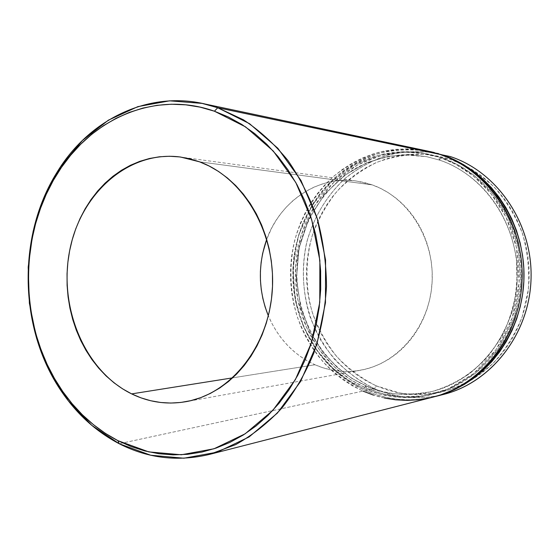 <?xml version="1.0" encoding="UTF-8"?>
<svg xmlns="http://www.w3.org/2000/svg" width="559" height="559" viewBox="0 0 559 559"><rect width="100%" height="100%" fill="white"/><g stroke="black" fill="none" stroke-linecap="round" stroke-linejoin="round"><path stroke-width="0.42" stroke-dasharray="2.79 2.1" d="M439.36 160.063L441.289 157.568L457.709 164.646L475.199 176.183L492.598 193.442L507.893 217.304L518.319 247.581L520.981 282.323L514.084 317.722L498.034 349.207L475.464 373.258L449.995 388.547L424.833 395.8L402.012 396.855L382.405 393.718L366.117 388.065L365.789 385.773C381.93 394.409 403.884 396.352 431.639 391.6C450.484 386.576 470.224 375.445 487.245 357.306C497.852 343.967 506.161 328.755 512.163 311.684C516.453 294.02 517.886 276.439 516.46 258.95C506.88 197.236 465.256 168.189 439.36 160.063C465.256 168.189 506.88 197.236 516.46 258.95L517.054 285.23C514.797 303.209 509.745 320.23 501.919 336.287C492.689 351.178 481.921 363.623 469.616 373.622C456.941 382.042 444.286 388.03 431.639 391.6C403.884 396.352 381.93 394.409 365.789 385.773L363.797 388.561L380.134 394.242L399.797 397.393L422.695 396.338L447.934 389.057L473.48 373.712L496.133 349.571L512.233 317.945L519.157 282.407L516.481 247.518L506.021 217.116L490.669 193.155L473.214 175.826L455.662 164.241L439.192 157.142L439.29 160.049L439.192 157.142L428.264 154.109L417.175 152.279L406.023 151.643L394.92 152.195L383.97 153.921L373.286 156.779L362.945 160.733L353.057 165.73L343.701 171.718L334.946 178.621L326.868 186.378L319.538 194.909L313.005 204.126L307.324 213.95L302.531 224.299L298.667 235.066L295.76 246.17L293.824 257.51L292.874 268.991L292.923 280.52L293.971 292.001L295.997 303.327L299.002 314.417L302.95 325.17L307.827 335.498L313.585 345.301L320.181 354.497L327.574 363.001L335.7 370.736L344.491 377.618L353.882 383.579L363.797 388.561L374.139 392.495L384.83 395.346L395.772 397.058L406.854 397.603L417.985 396.967L429.046 395.136L439.933 392.111L450.533 387.904L460.728 382.552L470.412 376.088L479.482 368.57L487.825 360.059L495.358 350.647L501.989 340.424L507.635 329.482L512.233 317.945L515.726 305.941L518.06 293.587L519.227 281.023L519.192 268.39L517.962 255.826L515.559 243.465L512.002 231.44L507.341 219.897L501.633 208.94L494.939 198.697L487.35 189.263L478.937 180.739L469.812 173.199L460.078 166.722L449.834 161.355L439.192 157.142L422.024 152.928L401.963 151.706L379.4 154.997L355.468 164.395L332.2 181.095L312.341 205.174L298.667 235.066L292.93 267.733L295.222 299.603L304.075 327.784L317.281 350.682L332.654 368.011L348.516 380.337L363.797 388.561L365.789 385.773L351.716 378.303L337.091 367.305L322.746 352.023L310.014 331.92L300.616 307.066L296.459 278.459L299.016 248.21L308.722 219.177L324.667 194.176L344.833 175.135L366.851 162.669L388.645 156.247L408.811 154.689L426.636 156.66L439.36 160.063L426.636 156.66L408.811 154.689L388.645 156.247L366.851 162.669L344.833 175.135L324.667 194.176L308.722 219.177L299.016 248.21L296.459 278.459L300.616 307.066L310.014 331.92L322.746 352.023L337.091 367.305L351.716 378.303L366.117 385.829L366.117 388.065L356.237 383.111L346.873 377.171L338.104 370.317L330.006 362.616L322.634 354.147L316.052 344.987L310.308 335.218L305.452 324.933L301.511 314.221L298.52 303.174L296.494 291.889L295.452 280.45L295.404 268.97L296.347 257.524L298.275 246.233L301.182 235.171L305.032 224.445L309.812 214.139L315.479 204.349L321.998 195.168L329.307 186.671L337.356 178.95L346.084 172.074L355.419 166.114L365.279 161.132L375.585 157.198L386.241 154.347L397.156 152.635L408.224 152.083L419.341 152.719L430.395 154.55L441.289 157.568L451.889 161.768L462.104 167.113L471.81 173.57L480.901 181.074L489.286 189.564L496.853 198.962L503.519 209.164L509.214 220.071L513.854 231.573L517.396 243.542L519.793 255.854L521.016 268.369L521.051 280.946L519.891 293.461L517.557 305.759L514.084 317.722L509.501 329.209L503.876 340.103L497.265 350.283L489.761 359.661L481.439 368.136L472.404 375.62L462.747 382.063L452.587 387.394L442.022 391.586L431.171 394.598L420.144 396.429L409.048 397.065L398.001 396.52L387.094 394.822L376.431 391.985L366.117 388.065L350.884 379.875L335.072 367.605L319.741 350.339L306.577 327.532L297.737 299.463L295.459 267.712L301.182 235.171L314.822 205.398L334.617 181.409L357.823 164.779L381.685 155.423L404.178 152.146L424.176 153.369L441.289 157.568L439.36 160.063M438.556 153.369C421.975 150.783 405.596 151.209 389.427 154.633C373.719 159.699 359.297 167.316 346.154 177.482C327.469 194.672 314.465 215.739 307.157 240.677C301.427 266.056 302.3 291.19 309.763 316.094C315.87 331.976 324.199 346.454 334.736 359.535C346.405 371.532 359.626 381.231 374.418 388.631L376.354 385.899L400.097 393.103C416.693 395.157 433.225 394.046 449.702 389.784C465.759 383.691 480.419 374.691 493.667 362.77C505.741 349.375 515.258 334.016 522.218 316.708L528.381 289.401C529.597 270.479 527.654 251.948 522.567 233.802C515.74 216.361 506.342 200.835 494.352 187.216C481.173 175.058 466.555 165.806 450.505 159.455L460.958 163.584L471.02 168.839L480.586 175.184L489.544 182.562L497.796 190.898L505.252 200.129L511.82 210.149L517.424 220.861L522.001 232.153L525.488 243.899L527.843 255.98L529.045 268.264L529.08 280.618L527.941 292.895L525.642 304.969L522.218 316.708L517.704 327.986L512.163 338.684L505.65 348.69L498.258 357.9L490.061 366.222L481.152 373.587L471.642 379.917L461.629 385.165L451.218 389.288L440.52 392.257L429.647 394.067L418.705 394.703L407.804 394.179L397.044 392.516L386.528 389.742L376.354 385.899L366.599 381.035L357.362 375.208L348.704 368.479L340.711 360.911L333.43 352.589L326.931 343.589L321.264 333.996L316.464 323.885L312.579 313.354L309.623 302.496L307.625 291.4L306.598 280.157L306.549 268.865L307.485 257.615L309.393 246.512L312.257 235.639L316.066 225.095L320.789 214.97L326.386 205.349L332.815 196.321L340.033 187.978L347.984 180.389L356.6 173.632L365.817 167.784L375.543 162.9L385.71 159.035L396.226 156.247L406.987 154.57L417.908 154.039L428.872 154.675L439.772 156.478L450.505 159.455L450.372 156.583L450.505 159.455L425.741 154.375C408.922 153.956 392.663 156.59 376.976 162.285C361.952 169.587 348.578 179.313 336.846 191.464C326.302 204.748 318.106 219.47 312.257 235.639C305.291 260.515 305.242 286.886 312.097 311.824C317.868 328.049 325.988 342.856 336.455 356.244C348.11 368.528 361.407 378.408 376.354 385.899L374.418 388.631C352.331 378.087 333.786 361.191 320.58 339.956C304.32 310.769 299.331 275.664 306.632 242.774C313.431 218.017 325.855 196.915 343.89 179.467C356.607 169.07 370.638 161.118 385.983 155.612C401.823 151.685 417.95 150.671 434.371 152.572M315.017 364.775C329.579 371.106 344.714 372.937 360.415 370.261C397.854 363.776 429.27 326.798 432.037 283.294C435.021 239.818 408.671 197.593 372.182 184.868L199.598 161.837L372.182 184.868L356.383 181.018C318.12 175.4 280.213 201.233 266.713 239.343L271.569 228.268L275.95 220.595L280.988 213.405L286.627 206.781L292.832 200.765L299.554 195.433L306.73 190.836L314.291 187.013L322.187 184.023L330.334 181.885L338.663 180.641L347.09 180.312L355.545 180.906L363.937 182.43L372.182 184.868L380.197 188.222L387.904 192.457L395.22 197.537L402.061 203.42L408.356 210.058L414.037 217.374L419.033 225.305L423.296 233.767L426.776 242.676L429.424 251.941L431.22 261.458L432.142 271.129L432.17 280.849L431.317 290.512L429.578 300.022L426.992 309.281L423.575 318.176L419.369 326.624L414.429 334.541L408.804 341.842L402.557 348.46L395.765 354.329L388.498 359.388L380.826 363.609L372.846 366.949L364.629 369.38L356.258 370.89L347.824 371.476L339.404 371.141L331.075 369.897L322.92 367.766L315.017 364.775L232.719 377.842L315.017 364.775C293.692 354.902 278.137 338.579 268.341 315.807L271.981 323.584L276.432 331.242L281.526 338.419L287.221 345.043L293.468 351.045L300.225 356.369L307.429 360.96L315.017 364.775M428.068 151.154C411.228 148.533 394.598 148.98 378.177 152.488C362.232 157.666 347.593 165.443 334.268 175.819C315.311 193.358 302.133 214.838 294.726 240.251C288.926 266.112 289.807 291.735 297.381 317.107C303.572 333.304 312.013 348.068 322.711 361.4C334.541 373.643 347.957 383.544 362.966 391.104L119.221 443.741L362.966 391.104L352.834 386.003L343.24 379.903L334.254 372.86L325.96 364.95L318.413 356.251L311.67 346.846L305.794 336.825L300.819 326.274L296.78 315.283L293.72 303.949L291.644 292.371L290.582 280.646L290.533 268.865L291.498 257.133L293.475 245.548L296.445 234.2L300.386 223.195L305.277 212.623L311.083 202.582L317.75 193.155L325.24 184.428L333.485 176.497L342.429 169.426L351.995 163.298L362.099 158.176L372.664 154.123L383.593 151.189L394.78 149.414L406.134 148.834L417.545 149.47M439.549 395.353C416.965 399.916 395.255 397.673 374.418 388.631L365.293 390.601C350.374 383.104 337.028 373.279 325.254 361.142C314.605 347.915 306.185 333.269 299.994 317.205C292.406 292.022 291.449 266.58 297.115 240.873C304.369 215.599 317.365 194.197 336.099 176.658C349.284 166.268 363.776 158.435 379.582 153.166C395.87 149.539 412.381 148.946 429.137 151.384L419.711 149.924L408.336 149.288L397.016 149.868L385.857 151.629L374.963 154.557L364.433 158.588L354.357 163.689L344.819 169.789L335.903 176.833L327.679 184.736L320.216 193.421L313.564 202.812L307.771 212.818L302.894 223.348L298.96 234.312L295.997 245.611L294.027 257.154L293.063 268.844L293.119 280.576L294.181 292.259L296.242 303.796L299.303 315.08L303.32 326.03L308.282 336.539L314.144 346.524L320.866 355.894L328.392 364.552L336.665 372.434L345.623 379.442L355.196 385.521L365.293 390.601L374.418 388.631C396.652 398.26 419.746 400.174 443.692 394.374M434.371 396.764C410.467 402.298 387.436 400.251 365.293 390.601L375.837 394.619L386.73 397.526L397.882 399.28L409.188 399.853L420.536 399.21L434.364 396.764M433.19 397.072L429.696 397.896M384.466 398.064L373.538 395.143M362.966 391.104C385.535 400.943 408.985 402.92 433.309 397.037M366.103 385.822C387.142 394.92 408.985 396.848 431.639 391.6C477.903 380.616 515.454 333.43 517.243 279.591C519.255 225.766 484.974 175.051 439.297 160.049L426.636 156.66L402.815 154.745C386.94 156.185 371.826 160.356 357.467 167.253C329.789 183.107 309.344 210.526 300.637 242.424C286.131 298.967 314.486 363.21 366.103 385.822M360.415 370.261L185.826 401.697M356.383 181.018L180.613 157.044"/><path stroke-width="0.84" d="M417.545 149.47L428.9 151.335L440.08 154.424L217.731 107.74L243.486 119.836C259.865 130.708 274.693 144.278 287.99 160.545C300.141 178.16 309.924 197.593 317.337 218.842C323.221 240.803 326.281 263.317 326.512 286.383C325.093 309.372 320.894 331.522 313.92 352.841C305.466 373.3 294.761 391.733 281.82 408.133C267.824 423.093 252.444 435.251 235.688 444.608L209.583 454.383C178 461.916 147.883 458.366 119.221 443.741L117.942 440.674C95.289 428.809 76.359 411.641 61.148 389.162C19.53 328.468 17.581 237.289 56.585 174.876C89.908 119.228 154.563 89.915 214.425 111.213L217.731 107.74C156.562 86.107 90.628 116.125 56.676 172.857C16.952 236.485 18.929 329.3 61.329 391.181C76.828 414.093 96.127 431.618 119.221 443.741L91.802 425.378L68.387 400.922L49.8 371.553L36.663 338.551L29.382 303.257L28.188 267.048L33.121 231.307L44.035 197.418L60.61 166.729L82.306 140.575L108.383 120.171L137.877 106.629L169.58 100.83L202.099 103.394L217.731 107.74L440.08 154.424L428.068 151.154L202.099 103.394M434.371 152.572L430.234 151.615M131.638 393.892L232.719 377.842L131.638 393.892L122.638 388.875L114.099 382.873L106.105 375.948L98.719 368.171L91.99 359.626L85.988 350.381L80.741 340.536L76.297 330.166L72.691 319.371L69.945 308.233L68.079 296.864L67.108 285.342L67.038 273.777L67.877 262.255L69.609 250.886L72.23 239.748L75.71 228.952L80.035 218.59L85.178 208.738L91.082 199.5L97.72 190.961L105.029 183.191L112.96 176.281L121.443 170.292L130.408 165.296L139.778 161.348L149.47 158.497L159.406 156.793L169.482 156.254L179.607 156.911L189.676 158.77L199.598 161.837C243.57 177.804 275.936 232.74 272.352 289.506C269.047 346.314 230.734 394.018 185.826 401.697C167.001 404.884 148.939 402.277 131.638 393.892C84.702 370.89 58.304 307.401 69.721 250.327C80.685 193.155 128.912 150.071 180.613 157.044L199.598 161.837L209.269 166.086L218.576 171.487L227.436 178.007L235.73 185.588L243.382 194.162L250.299 203.644L256.392 213.936L261.598 224.942L265.853 236.541L269.11 248.608L271.318 261.018L272.457 273.637L272.512 286.313L271.485 298.918L269.382 311.314L266.238 323.354L262.087 334.925L256.986 345.888L250.984 356.139L244.164 365.565L236.604 374.083L228.386 381.608L219.61 388.079L210.366 393.424L200.758 397.624L190.878 400.635L180.843 402.445L170.74 403.06L160.678 402.487L150.748 400.747L141.036 397.868L131.638 393.892M442.169 154.864L450.372 156.583L442.169 154.864C489.929 170.474 525.733 223.076 523.937 279.025C522.385 334.988 483.696 384.473 435.419 396.499L442.924 394.284L453.733 390.007L464.138 384.564L474.018 377.982L483.276 370.324L491.801 361.659L499.487 352.072L506.258 341.647L512.023 330.502L516.719 318.742L520.282 306.5L522.672 293.908L523.86 281.1L523.825 268.215L522.574 255.407L520.122 242.802L516.488 230.546L511.73 218.779L505.902 207.613L499.068 197.173L491.312 187.558L482.731 178.873L473.417 171.201L463.481 164.605L453.028 159.147L442.169 154.864L429.13 151.384L442.169 154.864M117.942 440.674L131.127 446.564L144.809 450.938L158.847 453.726L173.129 454.872L187.517 454.327L201.869 452.077L216.04 448.094L229.882 442.407L243.249 435.021L255.987 426.007L267.95 415.414L278.99 403.346L288.982 389.909L297.786 375.243L305.298 359.493L311.419 342.828L316.066 325.436L319.175 307.506L320.705 289.255L320.628 270.891L318.951 252.619L315.702 234.661L310.909 217.22L304.641 200.499L296.99 184.68L288.046 169.929L277.921 156.408L266.755 144.25L254.673 133.566L241.823 124.454L228.358 116.985L214.425 111.213L200.178 107.153L185.77 104.833L171.34 104.226L157.037 105.323L142.985 108.069L129.325 112.408L116.167 118.27L103.625 125.579L91.795 134.251L80.769 144.173L70.637 155.248L61.462 167.372L53.315 180.417L46.25 194.28L40.311 208.828L35.531 223.935L31.947 239.49L29.578 255.365L28.446 271.422L28.544 287.543L29.879 303.6L32.436 319.462L36.209 335.009L41.163 350.116L47.27 364.657L54.496 378.506L62.783 391.545L72.083 403.661L82.327 414.743L93.444 424.665L105.344 433.344L117.942 440.674L119.221 443.741L150.692 455.236L183.932 458.212L217.318 452.14L249.083 436.942L277.397 413.08L300.511 381.594L316.911 344.106L325.464 302.747L325.562 259.963L317.184 218.352L300.924 180.403L277.872 148.289L249.559 123.7L217.731 107.74L214.425 111.213L245.569 126.893L273.26 151.021L295.788 182.5L311.684 219.673L319.867 260.424L319.776 302.314L311.419 342.828L295.397 379.547L272.806 410.418L245.115 433.833L214.027 448.772L181.347 454.767L148.785 451.903L117.942 440.674M435.419 396.499L443.692 394.374C491.354 382.503 529.52 333.8 531.05 278.759C532.818 223.733 497.517 171.983 450.372 156.583C498.244 172.193 533.768 225.319 530.959 281.135C528.416 336.972 488.238 385.291 439.549 395.353M209.583 454.383L433.309 397.037C481.739 384.976 520.569 335.288 522.12 279.095C523.923 222.908 487.986 170.09 440.08 154.424L450.966 158.721L461.454 164.206L471.426 170.823L480.775 178.531L489.384 187.251L497.168 196.894L504.022 207.382L509.871 218.59L514.65 230.413L518.291 242.718L520.757 255.372L522.015 268.236L522.043 281.177L520.855 294.034L518.459 306.681L514.881 318.972L510.171 330.781L504.386 341.975L497.594 352.443L489.873 362.071L481.32 370.771L472.034 378.457L462.118 385.06L451.679 390.524L440.834 394.815L433.19 397.072M429.696 397.896L418.377 399.762L406.994 400.398L395.653 399.825L384.466 398.064M373.538 395.143L362.966 391.104M266.713 239.343C257.748 265.036 258.293 290.519 268.341 315.807L265.155 307.073L262.828 298.373L261.256 289.478L260.445 280.464L260.403 271.408L261.137 262.395L262.632 253.493L266.713 239.343M56.676 172.857L56.585 174.876M61.329 391.181L61.148 389.162"/></g></svg>
